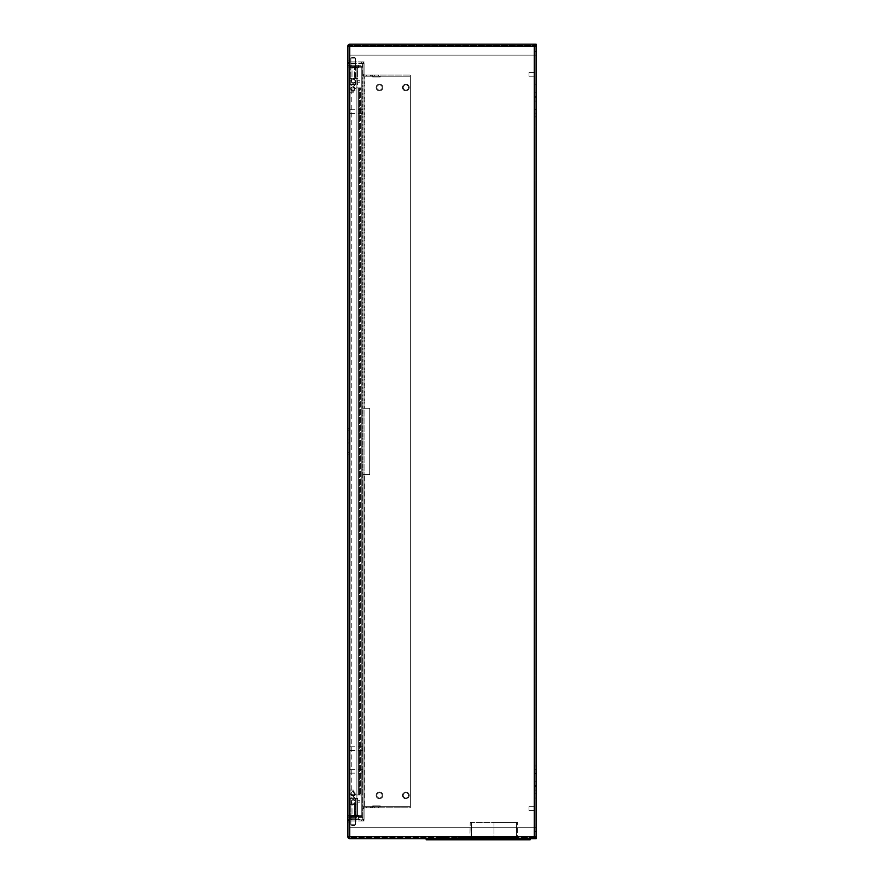 <?xml version="1.0" encoding="UTF-8"?>
<svg xmlns="http://www.w3.org/2000/svg" width="884" height="884" viewBox="0 0 884 884"><rect width="100%" height="100%" fill="white"/><g stroke="black" fill="none" stroke-linecap="round" stroke-linejoin="round"><path stroke-width="0.66" stroke-dasharray="4.42 3.31" d="M355.777 66.41L351.257 66.41L355.777 66.41L355.777 65.283L351.257 65.283L355.777 65.283M351.257 66.41L351.257 65.283M355.777 817.589L351.257 817.589L355.777 817.589L355.777 816.451L351.257 816.451L355.777 816.451M351.257 817.589L351.257 816.451M355.401 84.488L350.882 84.488L355.401 84.488L355.401 66.41L350.882 66.41L355.401 66.41L355.401 65.283L350.882 65.283L355.401 65.283L355.401 63.781L350.882 63.781L355.401 63.781M350.882 84.488L350.882 66.41L355.401 66.41L350.882 66.41L350.882 63.781M355.401 819.092L355.401 817.589L350.882 817.589L355.401 817.589L355.401 816.451L350.882 816.451L355.401 816.451L350.882 816.451L355.401 816.451L355.401 798.385L350.882 798.385L350.882 817.589L355.401 817.589L350.882 817.589L350.882 819.092L355.401 819.092L350.882 819.092M355.213 80.72A2.066 2.066 0 0 1 353.136 82.798A2.066 2.066 0 0 1 351.07 80.72A2.066 2.066 0 0 1 353.136 78.654A2.066 2.066 0 0 1 355.213 80.72A2.066 2.066 0 0 1 353.136 82.798A2.066 2.066 0 0 1 351.07 80.72A2.066 2.066 0 0 1 353.136 78.654A2.066 2.066 0 0 1 355.213 80.72A2.066 2.066 0 0 0 353.136 78.654A2.066 2.066 0 0 0 351.07 80.72A2.066 2.066 0 0 0 353.136 82.798A2.066 2.066 0 0 0 355.213 80.72A2.066 2.066 0 0 0 353.136 78.654A2.066 2.066 0 0 0 351.07 80.72A2.066 2.066 0 0 0 353.136 82.798A2.066 2.066 0 0 0 355.213 80.72M355.213 802.153A2.066 2.066 0 0 1 353.136 804.219A2.066 2.066 0 0 1 351.07 802.153A2.066 2.066 0 0 1 353.136 800.075A2.066 2.066 0 0 1 355.213 802.153A2.066 2.066 0 0 1 353.136 804.219A2.066 2.066 0 0 1 351.07 802.153A2.066 2.066 0 0 1 353.136 800.075A2.066 2.066 0 0 1 355.213 802.153A2.066 2.066 0 0 1 353.136 804.219A2.066 2.066 0 0 1 351.07 802.153A2.066 2.066 0 0 1 353.136 800.075A2.066 2.066 0 0 1 355.213 802.153A2.066 2.066 0 0 1 353.136 804.219A2.066 2.066 0 0 1 351.07 802.153A2.066 2.066 0 0 1 353.136 800.075A2.066 2.066 0 0 1 355.213 802.153M362.55 111.594L362.55 113.484L362.55 111.594M349.003 111.594L349.003 113.484L349.003 111.594M362.55 748.682L362.55 750.56L362.55 748.682M349.003 748.682L349.003 750.56L349.003 748.682M362.55 771.268L362.55 773.157L362.55 771.268M349.003 771.268L349.003 773.157L349.003 771.268M350.13 794.992L350.13 87.881L350.13 794.992L350.13 87.881L349.003 87.881L349.003 794.992L349.003 87.881L349.003 794.992L349.003 87.881L359.545 87.881L349.003 87.881L358.407 87.881L358.407 794.992L349.003 794.992L359.545 794.992L350.13 794.992L351.257 794.992L351.257 87.881L351.257 794.992L360.672 794.992L358.407 794.992L358.407 87.881L359.545 87.881L350.13 87.881L350.13 794.992M349.003 454.144L349.003 442.939L349.003 454.144L347.865 454.144L347.865 442.939L347.865 454.144L347.865 452.73L347.865 454.144L349.003 454.144M349.003 439.934L349.003 428.718L349.003 439.934L347.865 439.934L347.865 442.939L347.865 428.718L347.865 439.934L349.003 439.934M349.003 430.143L349.003 428.718L349.003 430.143L347.865 430.143L347.865 428.718L347.865 430.143L349.003 430.143M350.926 794.307L355.401 793.865C355.257 796.583 354.506 798.097 353.136 798.385C351.777 798.097 351.025 796.583 350.882 793.865L353.136 796.119A2.254 2.254 0 0 1 350.882 793.865A2.254 2.254 0 0 1 353.136 791.6A2.254 2.254 0 0 1 355.401 793.865A2.254 2.254 0 0 1 353.136 796.119L355.401 793.865A2.254 2.254 0 0 0 353.136 791.6A2.254 2.254 0 0 0 350.882 793.865A2.254 2.254 0 0 1 353.467 791.633L353.898 791.257L353.467 791.633A2.254 2.254 0 0 0 350.882 793.865A2.254 2.254 0 0 0 353.467 796.097L353.898 798.385L349.003 798.385L349.003 790.097L349.003 804.407L352.009 804.407L352.009 814.949L352.009 804.407L354.65 804.407L354.65 816.451L354.65 814.949L358.407 814.949L357.655 814.949L357.655 798.385L357.655 804.407L354.65 804.407L354.65 814.949L349.003 814.949L349.003 815.7A0.751 0.751 0 0 0 349.755 816.451A0.751 0.751 0 0 1 349.003 815.7L349.003 67.173L349.003 815.7L349.755 815.7L347.865 815.7L347.865 67.173L347.865 815.7L349.755 815.7L347.865 815.7A1.878 1.878 0 0 0 349.755 817.589A1.878 1.878 0 0 1 347.865 815.7L347.865 67.173A1.878 1.878 0 0 1 349.755 65.283A1.878 1.878 0 0 0 347.865 67.173L356.904 67.173L356.904 815.7L349.755 815.7L361.799 815.7L361.799 67.173L349.755 67.173L356.904 67.173L356.904 815.7L349.755 815.7L361.799 815.7L361.799 67.173L349.755 67.173L349.755 815.7L349.755 67.173L349.755 815.7L349.755 67.173L349.003 67.173A0.751 0.751 0 0 1 349.755 66.41A0.751 0.751 0 0 0 349.003 67.173L347.865 67.173M350.13 64.156L356.528 63.781L349.755 63.781L356.528 63.781L349.755 63.781L349.003 65.283L349.003 64.156L350.13 64.156L350.13 65.283L349.003 65.283L362.926 65.283L362.926 66.41L349.755 66.41L362.926 66.41L362.926 65.283L356.904 65.283L357.655 67.549L350.13 67.549L350.13 84.488L349.003 84.488L349.003 92.776L349.003 67.549A1.127 1.127 0 0 1 350.13 66.41L357.655 66.41L357.655 67.549M351.633 825.49L354.65 825.49L351.633 825.49L350.882 824.739L355.401 824.739L350.882 824.739L350.882 793.865A2.254 2.254 0 0 0 353.467 796.097L353.898 798.385L357.655 798.385L349.003 798.385L349.003 815.7L347.865 815.7M362.926 817.589L349.755 817.589L356.904 817.589L356.904 816.451L356.904 817.589L356.904 816.451L362.926 816.451L349.755 816.451L356.904 816.451L356.904 817.589L362.926 817.589L362.926 816.451L362.926 817.589M350.13 65.283L356.904 65.283L356.904 66.41L356.904 65.283L356.904 66.41L358.782 66.41L358.407 64.156L358.782 67.549L358.407 66.41L358.407 67.549L352.009 67.924L352.009 78.466L349.003 78.466L352.009 78.466L352.009 67.924L349.003 67.924L352.009 67.924M349.003 452.73L347.865 452.73L349.003 452.73M349.003 442.939L347.865 442.939L349.003 442.939M349.003 428.718L347.865 428.718L349.003 428.718M360.672 87.881L359.545 87.881L360.672 87.881L360.672 794.992L360.672 87.881M359.545 794.992L359.545 87.881L359.545 794.992M444.641 837.546L444.641 838.673L440.873 838.673L444.641 838.673L440.873 838.673L444.641 838.673L444.641 837.546L440.873 837.546L440.873 838.673L440.873 837.546L444.641 837.546M527.472 837.546L527.472 838.673L523.704 838.673L527.472 838.673L523.704 838.673L527.472 838.673L523.704 838.673L527.472 838.673L523.704 838.673L527.472 838.673L527.472 837.546L523.704 837.546L523.704 838.673L523.704 837.546L527.472 837.546M402.463 87.505A3.392 3.392 0 0 0 405.855 90.886A3.392 3.392 0 0 0 409.237 87.505A3.392 3.392 0 0 1 405.855 90.886A3.392 3.392 0 0 1 402.463 87.505A3.392 3.392 0 0 0 405.855 90.886A3.392 3.392 0 0 0 409.237 87.505A3.392 3.392 0 0 1 405.855 90.886A3.392 3.392 0 0 1 402.463 87.505A3.392 3.392 0 0 1 405.855 84.113A3.392 3.392 0 0 1 409.237 87.505A3.392 3.392 0 0 0 405.855 84.113A3.392 3.392 0 0 0 402.463 87.505A3.392 3.392 0 0 1 405.855 84.113A3.392 3.392 0 0 1 409.237 87.505A3.392 3.392 0 0 0 405.855 84.113A3.392 3.392 0 0 0 402.463 87.505M376.109 87.505A3.392 3.392 0 0 0 379.501 90.886A3.392 3.392 0 0 0 382.882 87.505A3.392 3.392 0 0 1 379.501 90.886A3.392 3.392 0 0 1 376.109 87.505A3.392 3.392 0 0 0 379.501 90.886A3.392 3.392 0 0 0 382.882 87.505A3.392 3.392 0 0 1 379.501 90.886A3.392 3.392 0 0 1 376.109 87.505A3.392 3.392 0 0 1 379.501 84.113A3.392 3.392 0 0 1 382.882 87.505A3.392 3.392 0 0 0 379.501 84.113A3.392 3.392 0 0 0 376.109 87.505A3.392 3.392 0 0 1 379.501 84.113A3.392 3.392 0 0 1 382.882 87.505A3.392 3.392 0 0 0 379.501 84.113A3.392 3.392 0 0 0 376.109 87.505M376.109 795.368A3.392 3.392 0 0 0 379.501 798.76A3.392 3.392 0 0 0 382.882 795.368A3.392 3.392 0 0 1 379.501 798.76A3.392 3.392 0 0 1 376.109 795.368A3.392 3.392 0 0 0 379.501 798.76A3.392 3.392 0 0 0 382.882 795.368A3.392 3.392 0 0 1 379.501 798.76A3.392 3.392 0 0 1 376.109 795.368A3.392 3.392 0 0 1 379.501 791.987A3.392 3.392 0 0 1 382.882 795.368A3.392 3.392 0 0 0 379.501 791.987A3.392 3.392 0 0 0 376.109 795.368A3.392 3.392 0 0 1 379.501 791.987A3.392 3.392 0 0 1 382.882 795.368A3.392 3.392 0 0 0 379.501 791.987A3.392 3.392 0 0 0 376.109 795.368M402.463 795.368A3.392 3.392 0 0 0 405.855 798.76A3.392 3.392 0 0 0 409.237 795.368A3.392 3.392 0 0 1 405.855 798.76A3.392 3.392 0 0 1 402.463 795.368A3.392 3.392 0 0 0 405.855 798.76A3.392 3.392 0 0 0 409.237 795.368A3.392 3.392 0 0 1 405.855 798.76A3.392 3.392 0 0 1 402.463 795.368A3.392 3.392 0 0 1 405.855 791.987A3.392 3.392 0 0 1 409.237 795.368A3.392 3.392 0 0 0 405.855 791.987A3.392 3.392 0 0 0 402.463 795.368A3.392 3.392 0 0 1 405.855 791.987A3.392 3.392 0 0 1 409.237 795.368A3.392 3.392 0 0 0 405.855 791.987A3.392 3.392 0 0 0 402.463 795.368M408.485 795.368A2.641 2.641 0 0 0 405.855 792.738A2.641 2.641 0 0 0 403.214 795.368A2.641 2.641 0 0 1 405.855 792.738A2.641 2.641 0 0 1 408.485 795.368A2.641 2.641 0 0 1 405.855 798.009A2.641 2.641 0 0 1 403.214 795.368A2.641 2.641 0 0 1 405.855 792.738A2.641 2.641 0 0 1 408.485 795.368A2.641 2.641 0 0 1 405.855 798.009A2.641 2.641 0 0 1 403.214 795.368A2.641 2.641 0 0 1 405.855 792.738A2.641 2.641 0 0 1 408.485 795.368A2.641 2.641 0 0 1 405.855 798.009A2.641 2.641 0 0 1 403.214 795.368A2.641 2.641 0 0 0 405.855 798.009A2.641 2.641 0 0 0 408.485 795.368M382.131 87.505A2.641 2.641 0 0 0 379.501 84.864A2.641 2.641 0 0 0 376.86 87.505A2.641 2.641 0 0 1 379.501 84.864A2.641 2.641 0 0 1 382.131 87.505A2.641 2.641 0 0 1 379.501 90.135A2.641 2.641 0 0 1 376.86 87.505A2.641 2.641 0 0 1 379.501 84.864A2.641 2.641 0 0 1 382.131 87.505A2.641 2.641 0 0 1 379.501 90.135A2.641 2.641 0 0 1 376.86 87.505A2.641 2.641 0 0 1 379.501 84.864A2.641 2.641 0 0 1 382.131 87.505A2.641 2.641 0 0 1 379.501 90.135A2.641 2.641 0 0 1 376.86 87.505A2.641 2.641 0 0 0 379.501 90.135A2.641 2.641 0 0 0 382.131 87.505M382.131 795.368A2.641 2.641 0 0 0 379.501 792.738A2.641 2.641 0 0 0 376.86 795.368A2.641 2.641 0 0 1 379.501 792.738A2.641 2.641 0 0 1 382.131 795.368A2.641 2.641 0 0 1 379.501 798.009A2.641 2.641 0 0 1 376.86 795.368A2.641 2.641 0 0 1 379.501 792.738A2.641 2.641 0 0 1 382.131 795.368A2.641 2.641 0 0 1 379.501 798.009A2.641 2.641 0 0 1 376.86 795.368A2.641 2.641 0 0 1 379.501 792.738A2.641 2.641 0 0 1 382.131 795.368A2.641 2.641 0 0 1 379.501 798.009A2.641 2.641 0 0 1 376.86 795.368A2.641 2.641 0 0 0 379.501 798.009A2.641 2.641 0 0 0 382.131 795.368M408.485 87.505A2.641 2.641 0 0 0 405.855 84.864A2.641 2.641 0 0 0 403.214 87.505A2.641 2.641 0 0 1 405.855 84.864A2.641 2.641 0 0 1 408.485 87.505A2.641 2.641 0 0 1 405.855 90.135A2.641 2.641 0 0 1 403.214 87.505A2.641 2.641 0 0 1 405.855 84.864A2.641 2.641 0 0 1 408.485 87.505A2.641 2.641 0 0 1 405.855 90.135A2.641 2.641 0 0 1 403.214 87.505A2.641 2.641 0 0 1 405.855 84.864A2.641 2.641 0 0 1 408.485 87.505A2.641 2.641 0 0 1 405.855 90.135A2.641 2.641 0 0 1 403.214 87.505A2.641 2.641 0 0 0 405.855 90.135A2.641 2.641 0 0 0 408.485 87.505M353.136 61.902L355.401 61.902L353.136 61.902M353.136 63.029L355.401 63.029L353.136 63.029M353.136 819.844L355.401 819.844L353.136 819.844M353.136 820.971L355.401 820.971L353.136 820.971M379.501 805.91L373.468 805.91L379.501 805.91L379.501 806.661L373.468 806.661L379.501 806.661M373.468 805.91L373.468 806.661M380.253 805.91L372.716 805.91L380.253 805.91L380.253 806.661L372.716 806.661L380.253 806.661M372.716 805.91L372.716 806.661M373.468 76.963L379.501 76.963L373.468 76.963L373.468 76.201L379.501 76.201L373.468 76.201M379.501 76.963L379.501 76.201M372.716 76.963L380.253 76.963L372.716 76.963L372.716 76.201L380.253 76.201L372.716 76.201M380.253 76.963L380.253 76.201M378.363 75.074L374.606 75.074L378.363 75.074L378.363 76.201L374.606 76.201L378.363 76.201M374.606 75.074L374.606 76.201M374.606 807.799L378.363 807.799L374.606 807.799L374.606 806.661L378.363 806.661L374.606 806.661M378.363 807.799L378.363 806.661M528.975 72.444L528.975 76.201L528.975 72.444L534.997 72.444L534.997 76.201L534.997 72.444M528.975 76.201L534.997 76.201M528.975 806.661L528.975 810.429L528.975 806.661L534.997 806.661L534.997 810.429L534.997 806.661M528.975 810.429L534.997 810.429M536.135 55.117L534.997 55.117L536.135 55.117L534.997 55.117L534.997 53.239L534.997 55.117L534.997 53.239L534.997 55.117L534.997 53.239L534.997 55.117L534.997 53.239L534.997 55.117L536.135 55.117L536.135 51.349L536.135 53.239L536.135 51.349L536.135 53.239L536.135 51.349L536.135 53.239L536.135 51.349L534.997 51.349L534.997 53.239L534.997 51.349L534.997 53.239L534.997 51.349L534.997 53.239L534.997 51.349L534.997 53.239L534.997 51.349L536.135 51.349M536.135 99.174L536.135 97.295L536.135 99.174M534.997 99.174L534.997 97.295L534.997 99.174M536.135 793.865L534.997 793.865L534.997 769.765L534.997 786.451L534.997 773.412L534.997 786.451L536.135 786.451L536.135 790.097L536.135 773.412L536.135 793.865L536.135 790.097L536.135 793.865L534.997 793.865L534.997 786.451L536.135 786.451L536.135 765.997L536.135 773.412L536.135 765.997L534.997 765.997L534.997 773.412L534.997 765.997L536.135 765.997M536.135 783.699L536.135 781.81L536.135 783.699M534.997 783.699L534.997 781.81L534.997 783.699M536.135 829.634L536.135 831.512L536.135 829.634M534.997 829.634L534.997 831.512L534.997 829.634M536.135 116.865L534.997 116.865L534.997 96.411L534.997 109.461L534.997 96.411L534.997 109.461L536.135 109.461L536.135 116.865L536.135 109.461L536.135 116.865L534.997 116.865L534.997 109.461L536.135 109.461L536.135 89.008L536.135 96.411L536.135 89.008L534.997 89.008L534.997 96.411L534.997 89.008L536.135 89.008M364.816 806.661L371.214 806.661L371.214 807.799L364.816 807.799L371.214 807.799L364.816 807.799L371.214 807.799L371.214 806.661L364.816 806.661A1.878 1.878 0 0 0 362.926 808.551A1.878 1.878 0 0 1 364.816 806.661A1.878 1.878 0 0 0 362.926 808.551A1.878 1.878 0 0 1 364.816 806.661L370.462 806.661L370.462 807.799L364.816 807.799A0.751 0.751 0 0 0 364.064 808.551A0.751 0.751 0 0 1 364.816 807.799A0.751 0.751 0 0 0 364.064 808.551A0.751 0.751 0 0 1 364.816 807.799L370.462 807.799L364.816 807.799L370.462 807.799L370.462 806.661L364.816 806.661A1.878 1.878 0 0 0 362.926 808.551A1.878 1.878 0 0 1 364.816 806.661A1.878 1.878 0 0 0 362.926 808.551A1.878 1.878 0 0 1 364.816 806.661L410.375 806.661L410.375 76.201L364.816 76.201A1.878 1.878 0 0 1 362.926 74.322A1.878 1.878 0 0 0 364.816 76.201A1.878 1.878 0 0 1 362.926 74.322A1.878 1.878 0 0 0 364.816 76.201A1.878 1.878 0 0 1 362.926 74.322A1.878 1.878 0 0 0 364.816 76.201A1.878 1.878 0 0 1 362.926 74.322A1.878 1.878 0 0 0 364.816 76.201L410.375 76.201L410.375 806.661L362.926 806.661L362.926 474.564L369.711 474.564L364.816 474.564L369.711 474.564L369.711 408.298L369.711 474.564L362.926 474.564L362.926 806.661L364.816 806.661L364.064 806.661L364.064 474.564L364.816 474.564L364.064 474.564L364.064 806.661L364.816 806.661A1.878 1.878 0 0 0 362.926 808.551L362.926 819.092L362.926 808.551A1.878 1.878 0 0 1 364.816 806.661L410.375 806.661L410.375 807.799L364.816 807.799A0.751 0.751 0 0 0 364.064 808.551A0.751 0.751 0 0 1 364.816 807.799A0.751 0.751 0 0 0 364.064 808.551A0.751 0.751 0 0 1 364.816 807.799A0.751 0.751 0 0 0 364.064 808.551L364.064 819.092L364.064 808.551A0.751 0.751 0 0 1 364.816 807.799L410.375 807.799L410.375 806.661L364.816 806.661L410.375 806.661L410.375 76.201L364.816 76.201A1.878 1.878 0 0 1 362.926 74.322L362.926 63.781L362.926 74.322A1.878 1.878 0 0 0 364.816 76.201L410.375 76.201L410.375 75.074L364.816 75.074A0.751 0.751 0 0 1 364.064 74.322A0.751 0.751 0 0 0 364.816 75.074A0.751 0.751 0 0 1 364.064 74.322A0.751 0.751 0 0 0 364.816 75.074A0.751 0.751 0 0 1 364.064 74.322A0.751 0.751 0 0 0 364.816 75.074A0.751 0.751 0 0 1 364.064 74.322A0.751 0.751 0 0 0 364.816 75.074A0.751 0.751 0 0 1 364.064 74.322L364.064 63.781L364.064 74.322A0.751 0.751 0 0 0 364.816 75.074L410.375 75.074L410.375 76.201L364.064 76.201L364.064 474.564L364.064 63.593L362.926 63.593L362.926 819.28L362.926 63.593L362.926 75.637L362.926 63.593L364.064 63.593L364.064 819.28L364.064 63.593L364.064 76.201L362.926 76.201L362.926 408.298L362.926 75.637L362.926 76.201L410.375 76.201L410.375 806.661L364.816 806.661L364.816 474.564L364.816 806.661M371.214 75.074L364.816 75.074L371.214 75.074L371.214 76.201L371.214 75.074L364.816 75.074L370.462 75.074L364.816 75.074L370.462 75.074L370.462 76.201L370.462 75.074L364.816 75.074L371.214 75.074L371.214 76.201L371.214 75.074M364.816 408.298L369.711 408.298L364.816 408.298L369.711 408.298L369.711 474.564L369.711 408.298L362.926 408.298L364.816 408.298L364.064 408.298L364.816 408.298L364.816 76.201L364.816 408.298M533.682 44.2L533.682 45.327L533.682 44.2L533.682 45.327L534.245 45.327L533.682 44.2L536.135 44.2L536.135 45.327L536.135 44.2L533.682 44.2L536.135 44.2L536.135 45.327L349.755 45.327L534.245 45.327L534.245 44.2L349.755 44.2L349.755 46.079L536.135 46.079L534.997 46.079L534.997 836.783L349.003 836.783L349.003 46.079L349.003 836.783L347.865 836.783L349.755 836.783L349.755 837.546L534.245 837.546L534.245 838.673L536.135 838.673L536.135 837.546L533.682 837.546L536.135 837.546L536.135 838.673L533.682 838.673L536.135 838.673L536.135 837.546L349.755 837.546L349.755 838.673L534.245 838.673A1.878 1.878 0 0 0 535.969 837.546M364.064 819.28L364.064 807.236L362.926 806.661L364.064 807.236L364.064 819.28L349.755 819.28L364.064 819.28M364.064 806.661L364.064 807.236L362.926 806.661L364.064 806.661M362.926 474.564L362.926 408.298L364.064 408.298L362.926 408.298L362.926 474.564L364.064 474.564L362.926 474.564M364.064 75.637L362.926 75.637L364.064 75.637M364.064 63.593L349.755 63.593L364.064 63.593M364.064 63.029L349.755 63.029L364.064 63.029L364.064 61.902L349.755 61.902L364.064 61.902L364.064 63.029M362.175 63.029L361.611 63.029L362.175 63.029A0.751 0.751 0 0 1 362.926 63.781A0.751 0.751 0 0 0 362.175 63.029M362.175 61.902L361.611 61.902L362.175 61.902A1.878 1.878 0 0 1 364.064 63.781A1.878 1.878 0 0 0 362.175 61.902M364.064 819.844L349.755 819.844L364.064 819.844L364.064 820.971L349.755 820.971L364.064 820.971L364.064 819.844M362.175 819.844L361.611 819.844L362.175 819.844A0.751 0.751 0 0 0 362.926 819.092A0.751 0.751 0 0 1 362.175 819.844M349.003 46.079A0.751 0.751 0 0 1 349.755 45.327L349.755 46.079L347.865 46.079L349.755 46.079L347.865 46.079L347.865 836.783L349.755 836.783L349.755 838.673A1.878 1.878 0 0 1 347.865 836.783M347.865 60.576L347.865 63.593L347.865 60.576L347.865 61.14L349.003 60.576L349.003 63.593L349.003 60.576L349.003 61.14L347.865 60.576M347.865 822.297L347.865 819.28L347.865 822.297L347.865 821.722L349.003 822.297L349.003 63.593L349.003 822.297L349.003 821.722L347.865 822.297M457.813 838.673L518.057 838.673L457.813 838.673L457.813 837.546L518.057 837.546L457.813 837.546L457.813 838.673M534.997 836.783L534.997 46.079L534.997 836.783L536.135 836.783L534.997 836.783A0.751 0.751 0 0 1 534.245 837.546L533.682 837.546L534.245 838.673L534.245 836.783L536.135 836.783L534.997 836.783L534.997 46.079L534.245 46.079L534.245 44.2A1.878 1.878 0 0 1 536.135 46.079L534.245 46.079L534.245 44.2A1.878 1.878 0 0 1 535.969 45.327M534.997 46.079L534.997 84.864L534.997 46.079L536.135 46.079L534.997 46.079A0.751 0.751 0 0 0 534.245 45.327L534.245 55.117L534.245 46.079L534.245 55.117L349.755 55.117L534.245 55.117L349.755 55.117L349.755 46.079L349.755 55.117L349.755 46.079L349.755 55.117L534.245 55.117L534.245 46.079L534.245 837.546L534.245 836.783L536.135 836.783L536.135 46.079L536.135 836.783A1.878 1.878 0 0 1 534.245 838.673M536.135 46.079L536.135 836.783L536.135 798.009L534.997 798.009L536.135 798.009M534.997 96.411L534.997 92.776L534.997 96.411L536.135 96.411L534.997 96.411M349.755 838.673L349.755 837.546A0.751 0.751 0 0 1 349.003 836.783M533.682 837.546L533.682 838.673L533.682 837.546M349.755 837.546L349.755 44.2A1.878 1.878 0 0 0 347.865 46.079M349.755 45.327L349.755 44.2M536.135 84.864L534.997 84.864L536.135 84.864M349.003 63.593L347.865 63.593L349.755 63.593L347.865 63.593L349.755 63.593L349.755 819.28L347.865 819.28L349.755 819.28L347.865 819.28L349.755 819.28L349.755 63.593L349.755 819.28L349.755 63.593L347.865 63.593L349.003 63.593M349.003 819.28L347.865 819.28L349.003 819.28M349.003 821.722A0.751 0.751 0 0 1 349.755 820.971A0.751 0.751 0 0 0 349.003 821.722M347.865 821.722A1.878 1.878 0 0 1 349.755 819.844A1.878 1.878 0 0 0 347.865 821.722M349.003 61.14A0.751 0.751 0 0 0 349.755 61.902A0.751 0.751 0 0 1 349.003 61.14M347.865 61.14A1.878 1.878 0 0 0 349.755 63.029A1.878 1.878 0 0 1 347.865 61.14M361.611 819.844L361.611 820.971L361.611 819.844M362.175 820.971A1.878 1.878 0 0 0 364.064 819.092A1.878 1.878 0 0 1 362.175 820.971M361.611 63.029L361.611 61.902L361.611 63.029M372.341 806.661L366.319 806.661L372.341 806.661L372.341 807.799L366.319 807.799L372.341 807.799L372.341 806.661M372.341 76.201L366.319 76.201L372.341 76.201L372.341 75.074L366.319 75.074L372.341 75.074L372.341 76.201M364.064 807.236L362.926 807.236L364.064 807.236M364.064 76.201L362.926 76.201L364.064 76.201M534.245 836.783L534.245 827.755L349.755 827.755L349.755 836.783L534.245 836.783L534.245 827.755L349.755 827.755L349.755 836.783L349.755 46.079L349.755 836.783L534.245 836.783L534.245 827.755L349.755 827.755L534.245 827.755L534.245 836.783L534.245 46.079L534.245 836.783L349.755 836.783L534.245 836.783M534.997 109.461L536.135 109.461L534.997 109.461M534.997 773.412L536.135 773.412L534.997 773.412M534.997 786.451L536.135 786.451L534.997 786.451M366.319 75.074L366.319 76.201L366.319 75.074M370.462 75.074L370.462 76.201L370.462 75.074M362.926 74.322L364.064 74.322L362.926 74.322M366.319 806.661L366.319 807.799L366.319 806.661M362.926 808.551L364.064 808.551L362.926 808.551M370.462 806.661L370.462 807.799L370.462 806.661M516.554 838.673L516.554 822.485L517.681 822.485L517.681 838.297L518.057 837.546L518.057 838.673L530.102 838.673L530.102 839.8L516.554 839.424L516.554 822.485L517.681 822.485L517.681 838.297L530.102 838.673M371.214 806.661L371.214 807.799L371.214 806.661M516.477 838.673L516.477 822.474L493.957 822.474L516.477 822.474L516.477 839.8L493.957 839.8L493.957 822.474L493.957 838.673L493.957 822.474L471.448 822.474L493.957 822.474L493.957 839.8L471.448 839.8L471.448 822.474L471.448 838.673M453.293 839.8L432.21 839.8L453.293 839.8L432.21 839.8L453.293 839.8L453.293 838.673L432.21 838.673L453.293 838.673L432.21 838.673L453.293 838.673L453.293 839.8M426.187 839.8L470.995 839.8L471.371 822.485L470.244 822.485L469.868 838.673L426.187 838.673L426.187 839.8M471.371 838.673L471.371 822.485L470.244 822.485L469.868 838.673L426.187 838.673M432.21 839.8L432.21 838.673L432.21 839.8M527.472 839.8L527.472 838.673L527.472 839.8L523.704 839.8L523.704 838.673L523.704 839.8L527.472 839.8M351.445 81.472A1.878 1.878 0 0 1 353.324 79.593A1.878 1.878 0 0 1 355.213 81.472A1.878 1.878 0 0 1 353.324 83.361A1.878 1.878 0 0 1 351.445 81.472A1.878 1.878 0 0 1 353.324 79.593A1.878 1.878 0 0 1 355.213 81.472A1.878 1.878 0 0 1 353.324 83.361A1.878 1.878 0 0 1 351.445 81.472M351.633 57.383L354.65 57.383L351.633 57.383L350.882 58.134L355.401 58.134L350.882 58.134L350.882 89.008A2.254 2.254 0 0 0 353.467 91.24L353.898 92.4L353.467 91.24A2.254 2.254 0 0 1 350.882 89.008A2.254 2.254 0 0 1 353.467 86.776L353.898 86.4L353.467 86.776A2.254 2.254 0 0 0 350.882 89.008C351.025 86.278 351.777 84.776 353.136 84.488C354.506 84.776 355.257 86.278 355.401 89.008L353.136 86.742A2.254 2.254 0 0 1 355.401 89.008A2.254 2.254 0 0 1 353.136 91.262A2.254 2.254 0 0 0 355.401 89.008L350.882 89.008A2.254 2.254 0 0 0 353.136 91.262A2.254 2.254 0 0 1 350.882 89.008A2.254 2.254 0 0 1 353.136 86.742L350.926 88.566M357.655 81.472L357.655 82.234L357.655 81.472M359.921 81.472L359.921 82.234L359.921 81.472M355.401 65.283L350.882 65.283L355.401 65.283M354.65 67.924L357.655 67.924L357.655 84.488L353.898 84.488L353.898 86.4L353.898 84.488L349.003 84.488L349.003 67.549A1.127 1.127 0 0 1 350.13 66.41L354.65 66.41L354.65 78.466L354.65 67.924L358.407 67.924L357.655 67.924L357.655 78.466L352.009 78.466M350.13 84.488L357.655 84.488L357.655 78.466L354.65 78.466M353.512 92.776L349.003 92.776L353.512 92.776M354.65 67.549L354.65 66.41L358.407 66.41M359.921 801.39L359.921 802.153L359.921 801.39M357.655 801.39L357.655 802.153L357.655 801.39M355.213 801.39A1.878 1.878 0 0 0 353.324 799.512A1.878 1.878 0 0 0 351.445 801.39A1.878 1.878 0 0 0 353.324 803.28A1.878 1.878 0 0 0 355.213 801.39A1.878 1.878 0 0 0 353.324 799.512A1.878 1.878 0 0 0 351.445 801.39A1.878 1.878 0 0 0 353.324 803.28A1.878 1.878 0 0 0 355.213 801.39M350.13 817.589L356.904 817.589L349.003 817.589L349.003 818.717L350.13 818.717L350.13 817.589L349.003 817.589L349.003 818.717L358.407 818.717L358.782 815.324L358.782 816.451L358.407 815.324L354.65 815.324M350.13 818.717L358.407 818.717L358.782 816.451L356.904 816.451L357.655 816.451L357.655 815.324L349.755 815.324L349.755 798.385M354.65 814.949L357.655 814.949L357.655 804.407L354.65 804.407M358.407 816.451L349.755 816.451A0.751 0.751 0 0 1 349.003 815.7A0.751 0.751 0 0 0 349.755 816.451L357.655 816.451L357.655 815.324M353.898 791.257L353.898 790.473L353.898 791.257M353.512 790.097L349.003 790.097L353.512 790.097M350.882 798.385L355.401 798.385M352.009 804.407L349.003 804.407L349.003 814.949L352.009 814.949M349.755 819.092L356.528 819.092L349.755 819.092M353.136 90.511A1.503 1.503 0 0 0 354.65 89.008A1.503 1.503 0 0 0 353.136 87.505A1.503 1.503 0 0 0 351.633 89.008A1.503 1.503 0 0 0 353.136 90.511M353.136 795.368A1.503 1.503 0 0 0 354.65 793.865A1.503 1.503 0 0 0 353.136 792.362A1.503 1.503 0 0 0 351.633 793.865A1.503 1.503 0 0 0 353.136 795.368M362.175 63.593L362.175 819.28L362.175 63.593M349.755 46.079L534.245 46.079L349.755 46.079M534.997 113.108L536.135 113.108L534.997 113.108M534.997 92.776L536.135 92.776L534.997 92.776M534.997 769.765L536.135 769.765L534.997 769.765M534.997 790.097L536.135 790.097L534.997 790.097M350.13 66.41L350.13 67.549L349.003 67.549M349.755 816.451L349.755 815.324L349.003 815.324M362.55 109.715L349.003 109.715M362.55 746.803L349.003 746.803M362.55 769.389L349.003 769.389M362.55 773.157L349.003 773.157M362.55 750.56L349.003 750.56M362.55 113.484L349.003 113.484M350.882 63.029L350.882 61.902L350.882 63.029M350.882 820.971L350.882 819.844L350.882 820.971M534.997 97.295L536.135 97.295L534.997 97.295M534.997 781.81L536.135 781.81L534.997 781.81M534.997 827.755L536.135 827.755L534.997 827.755M534.997 831.512L536.135 831.512L534.997 831.512M534.997 101.052L536.135 101.052L534.997 101.052M534.997 785.578L536.135 785.578L534.997 785.578M355.401 820.971L355.401 819.844L355.401 820.971M355.401 63.029L355.401 61.902L355.401 63.029M357.655 80.72L359.921 80.72M357.655 82.234L359.921 82.234M359.921 802.153L357.655 802.153M359.921 800.639L357.655 800.639M354.65 57.383L355.401 58.134L355.357 88.566M354.65 825.49L355.401 824.739L355.357 794.307"/><path stroke-width="1.33" d="M536.135 51.349L536.135 55.117M536.135 89.008L536.135 116.865M536.135 765.997L536.135 793.865M536.135 798.009L536.135 836.783L534.245 836.783L534.245 838.673L349.755 838.673L349.755 836.783L534.245 836.783L534.245 46.079L349.755 46.079L349.755 44.2L536.135 44.2L536.135 45.327L534.245 45.327A0.751 0.751 0 0 1 534.997 46.079M347.865 836.783L347.865 46.079L349.755 46.079L349.755 836.783L347.865 836.783A1.878 1.878 0 0 0 349.755 838.673M347.865 67.173L347.865 815.7M535.969 837.546A1.878 1.878 0 0 0 536.135 836.783L536.135 46.079L534.245 46.079L533.682 44.2M534.997 836.783A0.751 0.751 0 0 1 534.245 837.546L536.135 837.546L536.135 838.673L534.245 838.673M349.003 836.783A0.751 0.751 0 0 0 349.755 837.546M349.755 45.327A0.751 0.751 0 0 0 349.003 46.079M349.755 44.2A1.878 1.878 0 0 0 347.865 46.079M536.135 46.079A1.878 1.878 0 0 0 535.969 45.327M516.477 838.673L516.477 839.8L493.957 839.8L493.957 838.673L493.957 839.8L471.448 839.8L471.448 838.673M426.187 838.673L426.187 839.8L470.995 839.8L471.371 838.673M530.102 838.673L530.102 839.8L516.93 839.8L516.554 838.673"/></g></svg>
